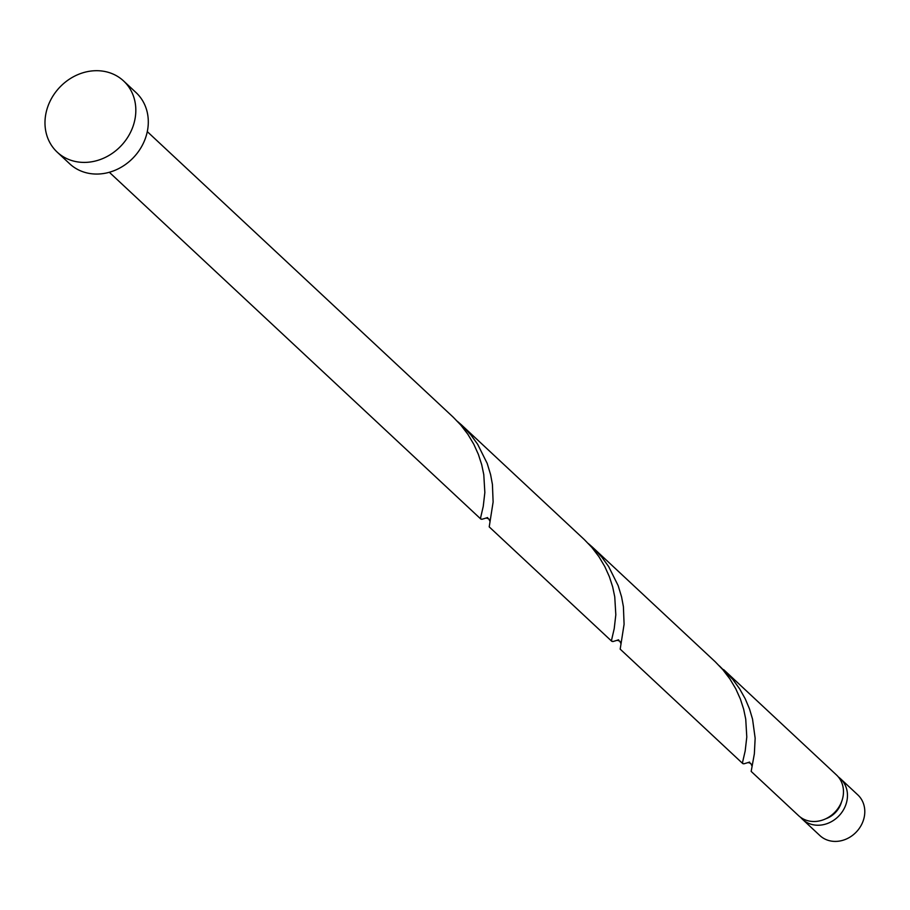<?xml version="1.0" encoding="UTF-8"?>
<svg xmlns="http://www.w3.org/2000/svg" width="910" height="910" viewBox="0 0 910 910"><rect width="100%" height="100%" fill="white"/><g stroke="black" fill="none" stroke-linecap="round" stroke-linejoin="round"><path stroke-width="1.36" d="M840.487 778.71L857.812 794.885A27.812 24.229 133 0 1 864.5 815.587A27.812 24.229 133 0 1 846.505 838.952A27.812 24.229 133 0 1 819.864 835.539L802.54 819.364A27.812 24.229 -47 0 0 829.181 822.777A27.812 24.229 -47 0 0 847.176 799.412A27.812 24.229 -47 0 0 840.487 778.71A27.812 24.229 -47 0 0 838.372 776.969M123.612 80.979L136.09 92.627A48.662 42.395 133 0 1 147.784 128.856A48.662 42.395 133 0 1 116.287 169.749A48.662 42.395 133 0 1 69.672 163.777L57.194 152.129A48.662 42.395 133 0 1 45.5 115.9A48.662 42.395 133 0 1 76.986 75.007A48.662 42.395 133 0 1 123.612 80.979A48.662 42.395 133 0 1 135.306 117.208A48.662 42.395 133 0 1 103.82 158.101A48.662 42.395 133 0 1 57.194 152.129M611.838 641.345L489.216 526.879L493.118 502.013L492.424 484.45L490.604 474.622L487.168 463.361L477.648 444.262L470.788 434.809L461.677 425.095L584.3 539.562L591.784 547.342L598.905 556.647L604.786 566.532L609.381 576.724L612.68 586.927L614.75 596.846L615.82 614.773L614.216 628.662L611.588 639.992L611.782 641.288L612.908 641.55L617.401 640.231M147.283 131.62L453.328 417.292L460.813 425.084L467.933 434.388L473.814 444.273L478.398 454.454L481.697 464.657L483.779 474.588L484.848 492.503L483.244 506.404L480.616 517.733L480.855 519.087L481.925 519.28L486.418 517.961M461.677 425.095L457.389 421.319M723.632 669.623L836.495 774.979A27.812 24.229 -47 0 1 843.183 795.681A27.812 24.229 -47 0 1 825.188 819.045A27.812 24.229 -47 0 1 798.548 815.633L751.171 771.407L754.356 753.833L755.152 738.192L752.547 719.15L749.521 708.981L745.21 698.766L739.603 688.79L732.743 679.338L719.344 665.847M742.81 763.615L620.188 649.148L624.089 624.271L623.407 606.708L621.576 596.88L618.152 585.619L608.631 566.52L601.76 557.068L592.66 547.354L715.283 661.82L722.767 669.612L729.877 678.917L735.769 688.802L740.353 698.982L743.652 709.186L745.734 719.116L746.791 737.032L745.188 750.932L742.571 762.261L742.81 763.615L743.88 763.808L748.373 762.489M592.66 547.354L588.372 543.577M749.612 762.08L748.065 762.523L750.693 763.365L751.899 765.788M618.641 639.81L617.094 640.253L619.71 641.095L620.927 643.518M487.658 517.551L486.111 517.995L488.738 518.837L489.944 521.259M825.848 818.738A22.249 19.383 -47 0 0 841.477 802.006M800.663 817.373A27.812 24.229 -47 0 0 802.54 819.364M480.867 519.087L109.337 172.274"/></g></svg>
